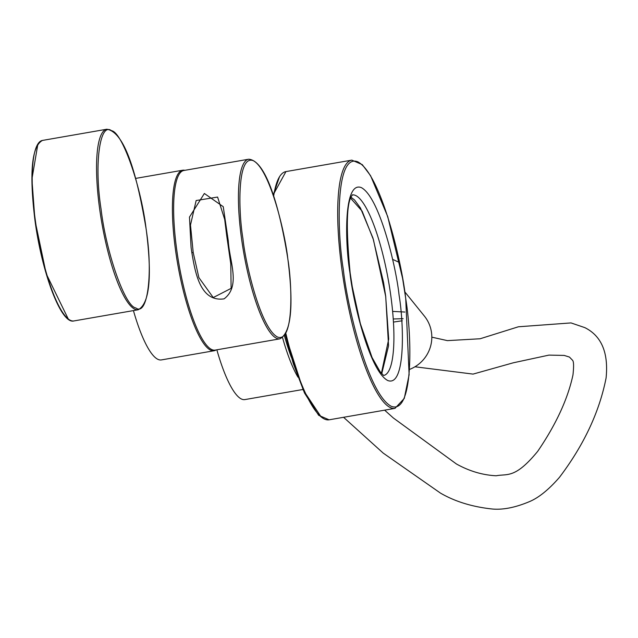 <?xml version="1.0" encoding="UTF-8"?>
<svg xmlns="http://www.w3.org/2000/svg" width="638" height="638" viewBox="0 0 638 638"><rect width="100%" height="100%" fill="white"/><g stroke="black" fill="none" stroke-linecap="round" stroke-linejoin="round"><path stroke-width="0.96" d="M279.899 338.842L215.102 350.11A91.162 20.887 -99.9 0 1 176.734 249.881A91.162 20.887 -99.9 0 1 183.872 170.49L248.668 159.221C266.341 160.337 280.098 209.599 287.882 259.172C293.847 306.065 291.183 332.621 279.899 338.842A91.162 20.887 -99.9 0 1 241.531 238.612A91.162 20.887 -99.9 0 1 248.668 159.221M228.292 240.917C229.457 261.532 240.989 286.039 224.097 298.847C199.742 302.364 195.013 271.102 191.847 252.648L191.073 247.384L189.478 217.095L204.367 193.481L223.252 206.688L228.292 240.917M226.769 236.044L230.773 263.837L231.123 288.376L213.236 297.555L198.881 277.618L193.194 252.504L190.483 225.031L196.153 200.531L217.59 197.062L224.68 219.384L230.765 263.829M291.391 357.432A91.162 20.887 -99.9 0 1 284.46 335.795M216.067 349.943A91.617 20.99 -99.9 0 1 214.081 350.756A91.617 20.99 -99.9 0 1 179.701 274.675A91.617 20.99 -99.9 0 1 178.297 173.568A91.617 20.99 -99.9 0 1 182.691 170.226A91.617 20.99 -99.9 0 1 184.837 170.322M133.43 310.586A91.617 20.99 80.1 0 0 161.366 359.92L214.081 350.756M101.043 208.961C106.107 252.536 125.064 306.583 135.766 307.907C147.506 316.863 153.208 274.117 146.206 229.648C141.15 186.065 122.185 132.018 111.491 130.694C99.743 121.738 94.041 164.484 101.043 208.961M216.848 349.807A91.617 20.99 80.1 0 0 241.507 399.045A91.617 20.99 80.1 0 0 244.912 399.579L302.922 389.491M282.562 337.685A91.617 20.99 80.1 0 0 297.962 377.154M409.516 369.426A34.356 33.822 -38.9 0 0 431.503 332.581A34.356 33.822 -38.9 0 0 424.398 316.105L404.771 291.813M398.575 262.09L392.585 259.347M321.193 417.013L303.241 390.065L285.266 334.615M402.267 320.778L393.431 322.07M393.231 318.968L403.136 318.689M242.919 238.548C238.484 212.35 236.842 154.268 253.31 160.688C270.097 169.509 285.218 233.763 287.85 259.132C292.284 285.33 293.919 343.411 277.458 337C260.663 328.179 245.55 263.925 242.919 238.548M227.599 235.669L226.753 236.012L224.704 219.552M193.194 252.504L191.847 252.648M349.927 197.437L362.145 211.178L373.429 239.689L385.671 296.311L388.701 339.145L381.42 373.246M99.664 209.017A91.617 20.99 80.1 0 0 138.223 309.757C149.563 303.505 152.235 276.812 146.246 229.68C138.071 180.785 126.22 132.345 106.833 129.227A91.617 20.99 80.1 0 0 99.664 209.017M34.978 220.333L46.207 273.774L68.306 319.072M35.305 220.206A91.617 20.99 80.1 0 0 73.864 320.946C61.136 324.551 41.956 273.144 34.962 220.325C29.165 172.858 31.669 146.23 42.475 140.424A91.617 20.99 80.1 0 0 35.305 220.206M37.881 144.06L31.9 179.206L34.97 220.301M279.444 176.901L273.216 195.045M273.152 194.853L285.944 171.59A125.973 28.862 80.1 0 0 273.63 196.265M405.672 298.329C411.829 334.655 414.102 415.202 391.269 406.302C367.982 394.077 347.016 304.964 343.372 269.778C337.215 233.452 334.942 152.905 357.774 161.805C381.061 174.03 402.028 263.143 405.672 298.329M351.841 160.13L362.256 164.612L370.574 175.689L387.737 216.617L402.602 278.423L405.712 298.361L409.118 374.753L404.277 398.415L395.002 408.36A125.973 28.862 -99.9 0 1 341.984 269.842A125.973 28.862 -99.9 0 1 351.841 160.13L285.944 171.59M349.943 272.793C352.822 300.554 369.362 370.861 387.737 380.511C405.744 387.529 403.958 323.976 399.101 295.314C396.222 267.553 379.682 197.246 361.307 187.596C343.3 180.578 345.086 244.131 349.943 272.793M352.583 194.885A91.617 20.99 -99.9 0 1 390.799 295.673A91.617 20.99 -99.9 0 1 383.972 375.391M285.88 333.546A125.973 28.862 80.1 0 0 329.104 419.812L395.002 408.36M230.709 263.422L230.765 263.837M351.107 197.309L354.497 199.925L360.462 208.004L372.943 238.022L383.542 282.403L385.711 296.351L388.558 345.78L381.763 373.605M182.691 170.226L135.623 178.409M106.833 129.227L42.475 140.424M138.223 309.757L73.864 320.946M383.629 375.463L380.096 371.675L372.058 357.503L360.358 323.649L352.296 286.877L350.158 273.008C345.684 226.147 346.538 200.061 352.726 194.765L352.24 194.933M285.242 334.655L293.305 363.604L304.525 393.04L318.649 415.29L329.104 419.812M392.617 311.408L404.859 312.038M431.822 337.167L447.397 340.628L480.127 338.762L518.391 326.784L571.018 322.916L584.855 327.637C601.514 335.955 608.596 352.718 606.1 377.927C599.409 411.941 583.858 445.093 559.438 477.368C548.84 489.521 538.943 497.568 529.739 501.5C514.699 507.872 501.524 510.296 490.199 508.773C471.386 506.54 454.99 501.42 441.025 493.421M440.595 493.19L383.183 453.084L343.579 417.3M414.947 366.778L473.061 374.099L513.287 362.799L548.943 355.111L564.199 355.422L569.447 357.065L572.565 360.295C573.761 361.499 573.897 366.371 572.972 374.929C567.828 398.949 556.065 424.422 537.69 451.345C514.954 479.05 507.362 473.555 496.181 475.773C482.583 475.087 469.321 471.155 456.409 463.97L393.343 417.978L384.634 410.162"/></g></svg>
